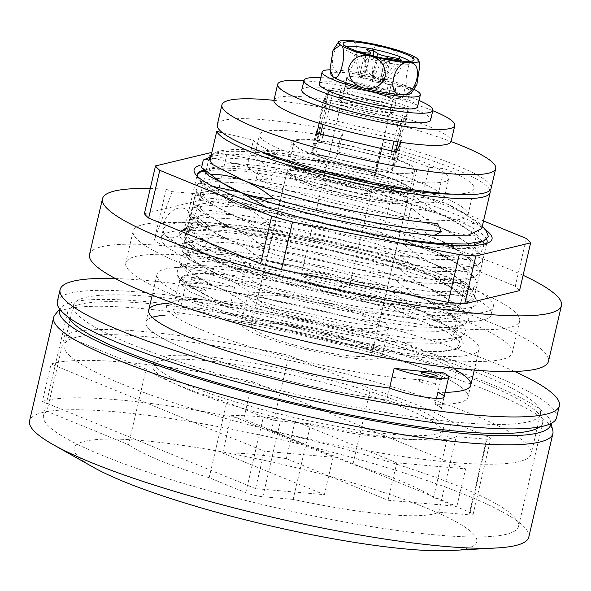 <?xml version="1.0" encoding="UTF-8"?>
<svg xmlns="http://www.w3.org/2000/svg" width="591" height="591" viewBox="0 0 591 591"><rect width="100%" height="100%" fill="white"/><g stroke="black" fill="none" stroke-linecap="round" stroke-linejoin="round"><path stroke-width="0.44" stroke-dasharray="2.96 2.22" d="M320.795 77.62A66.14 10.003 -166.9 0 1 416.958 99.613A66.14 10.003 -166.9 0 1 419.034 100.485M389.07 97.168A28.109 4.255 -166.9 0 1 395.83 101.726A28.109 4.255 -166.9 0 1 377.634 101.556A28.109 4.255 -166.9 0 1 347.833 93.548A28.109 4.255 -166.9 0 1 341.073 88.99A28.109 4.255 -166.9 0 1 359.269 89.16A28.109 4.255 -166.9 0 1 389.07 97.168M301.809 89.921A66.14 10.003 -166.9 0 1 344.619 90.334A66.14 10.003 -166.9 0 1 414.742 109.165A66.14 10.003 -166.9 0 1 430.647 119.899M345.609 103.1A28.109 4.255 -166.9 0 1 338.85 98.542A28.109 4.255 -166.9 0 1 357.045 98.712A28.109 4.255 -166.9 0 1 386.846 106.72A28.109 4.255 -166.9 0 1 393.606 111.278A28.109 4.255 -166.9 0 1 375.411 111.108A28.109 4.255 -166.9 0 1 345.609 103.1M436.476 398.364L435.102 404.281A33.066 5.001 -166.9 0 1 441.292 408.898A33.066 5.001 -166.9 0 1 421.206 408.913A33.066 5.001 -166.9 0 1 386.773 400.041A165.347 25.014 -166.9 0 1 223.568 362.638A165.347 25.014 -166.9 0 1 145.911 322.139A165.347 25.014 -166.9 0 1 152.212 317.315M164.483 315.269A165.347 25.014 -166.9 0 1 178.807 314.959A165.347 25.014 13.1 0 0 145.911 322.139A165.347 25.014 13.1 0 0 185.677 348.971A165.347 25.014 13.1 0 0 386.773 400.041L389.55 388.102L386.773 400.041A33.066 5.001 13.1 0 0 421.206 408.913A33.066 5.001 13.1 0 0 441.292 408.898A33.066 5.001 13.1 0 0 435.102 404.281A165.347 25.014 13.1 0 0 467.998 397.093A165.347 25.014 -166.9 0 1 435.102 404.281L442.511 372.441M428.231 370.262A165.347 25.014 -166.9 0 1 467.998 397.093A165.347 25.014 13.1 0 0 428.231 370.262A165.347 25.014 13.1 0 0 227.136 319.199A165.347 25.014 -166.9 0 1 428.231 370.262M168.827 303.227A165.347 25.014 -166.9 0 1 181.585 303.013A33.066 5.001 -166.9 0 1 175.394 298.396A33.066 5.001 -166.9 0 1 195.481 298.389A33.066 5.001 -166.9 0 1 229.914 307.254A165.347 25.014 -166.9 0 1 431.009 358.323A165.347 25.014 -166.9 0 1 455.787 370.003M445.149 392.343A165.347 25.014 -166.9 0 1 437.879 392.343M115.393 278.553A256.287 38.77 -166.9 0 1 497.711 364.174A256.287 38.77 -166.9 0 1 514.621 371.458M181.585 303.013L178.807 314.959A33.066 5.001 -166.9 0 1 172.616 310.341A33.066 5.001 -166.9 0 1 192.703 310.327A33.066 5.001 -166.9 0 1 227.136 319.199A33.066 5.001 13.1 0 0 192.703 310.327A33.066 5.001 13.1 0 0 172.616 310.341A33.066 5.001 13.1 0 0 178.807 314.959L186.217 283.119A165.347 25.014 -166.9 0 1 234.546 287.359L229.914 307.254M57.334 301.528A256.287 38.77 -166.9 0 1 223.235 303.124A256.287 38.77 -166.9 0 1 494.933 376.112A256.287 38.77 -166.9 0 1 556.574 417.704M410.642 87.697L390.939 85.555L388.154 97.493L407.864 99.635L410.642 87.697A50.434 7.631 -166.9 0 1 414.217 89.389M388.154 97.493A25.214 3.812 -166.9 0 1 393.008 101.076A25.214 3.812 -166.9 0 1 367.587 99.074A25.214 3.812 -166.9 0 1 343.888 89.64A25.214 3.812 -166.9 0 1 359.313 89.647A25.214 3.812 -166.9 0 1 385.62 96.459L402.789 97.552L405.566 85.614L388.398 84.52L385.62 96.459M407.864 99.635A50.434 7.631 -166.9 0 1 417.571 106.786M319.332 83.929A50.434 7.631 -166.9 0 1 350.168 83.944A50.434 7.631 -166.9 0 1 402.789 97.552M330.022 69.797A50.434 7.631 -166.9 0 1 405.566 85.614M390.939 85.555A25.214 3.812 -166.9 0 1 395.785 89.13A25.214 3.812 -166.9 0 1 370.365 87.136A25.214 3.812 -166.9 0 1 346.666 77.702A25.214 3.812 -166.9 0 1 362.091 77.709A25.214 3.812 -166.9 0 1 388.398 84.52M343.666 281.619A24.8 3.753 -166.9 0 1 349.636 285.645A24.8 3.753 -166.9 0 1 348.077 286.517A24.8 3.753 -166.9 0 1 307.283 278.427A24.8 3.753 -166.9 0 1 302.333 275.871A24.8 3.753 -166.9 0 1 301.321 274.401A24.8 3.753 -166.9 0 1 317.374 274.556A24.8 3.753 -166.9 0 1 343.666 281.619M347.109 107.296A24.8 3.753 13.1 0 0 371.628 114.041A24.8 3.753 13.1 0 0 389.041 115.001A24.8 3.753 13.1 0 0 389.454 114.514A24.8 3.753 13.1 0 0 383.493 110.487A24.8 3.753 13.1 0 0 357.2 103.425A24.8 3.753 13.1 0 0 341.147 103.27A24.8 3.753 13.1 0 0 341.295 103.89A24.8 3.753 13.1 0 0 347.109 107.296M387.452 106.772A28.937 4.373 -166.9 0 1 393.924 112.046A28.937 4.373 -166.9 0 1 373.615 110.923A28.937 4.373 -166.9 0 1 345.004 103.048A28.937 4.373 -166.9 0 1 338.222 99.081A28.937 4.373 -166.9 0 1 354.763 98.202A28.937 4.373 -166.9 0 1 387.452 106.772M399.147 119.035A54.564 8.252 13.1 0 0 403.247 119.397L407.989 109.15A54.564 8.252 13.1 0 0 406.246 108.419A54.564 8.252 13.1 0 0 404.399 107.68L333.309 90.785A54.564 8.252 13.1 0 0 329.202 90.423L324.466 100.669A54.564 8.252 13.1 0 0 328.049 102.132L399.147 119.035L393.998 141.168M407.989 109.15L400.306 142.18M399.679 144.869L395.948 160.892A54.564 8.252 13.1 0 0 394.212 160.161A54.564 8.252 13.1 0 0 392.365 159.422L321.268 142.52A54.564 8.252 13.1 0 0 317.168 142.158L312.425 152.404A54.564 8.252 13.1 0 0 316.015 153.874L387.105 170.777A54.564 8.252 13.1 0 0 391.212 171.131L395.948 160.892M328.049 102.132L322.863 124.442M320.618 134.098L316.015 153.874M324.466 100.669L319.199 123.305M316.887 133.211L312.425 152.404M403.247 119.397L398.031 141.825M395.675 151.939L391.212 171.131M391.707 150.993L387.105 170.777M329.202 90.423L317.168 142.158M333.309 90.785L321.268 142.52M404.399 107.68L392.365 159.422M399.664 160.641A62.003 9.382 13.1 0 0 333.93 142.978A62.003 9.382 13.1 0 0 293.793 142.594A62.003 9.382 13.1 0 0 308.709 152.655A62.003 9.382 13.1 0 0 374.443 170.311A62.003 9.382 13.1 0 0 414.579 170.703A62.003 9.382 13.1 0 0 399.664 160.641M395.224 179.738A62.003 9.382 13.1 0 0 329.49 162.082A62.003 9.382 13.1 0 0 289.346 161.698A62.003 9.382 13.1 0 0 304.262 171.759A62.003 9.382 13.1 0 0 369.996 189.415A62.003 9.382 13.1 0 0 410.132 189.807A62.003 9.382 13.1 0 0 395.224 179.738M393.096 179.553A59.115 8.939 13.1 0 0 330.428 162.724A59.115 8.939 13.1 0 0 292.168 162.355A59.115 8.939 13.1 0 0 306.382 171.944A59.115 8.939 13.1 0 0 369.05 188.78A59.115 8.939 13.1 0 0 407.317 189.15A59.115 8.939 13.1 0 0 393.096 179.553M304.166 181.496A59.115 8.939 13.1 0 0 366.826 198.332A59.115 8.939 13.1 0 0 405.094 198.702A59.115 8.939 13.1 0 0 390.873 189.105A59.115 8.939 13.1 0 0 328.212 172.269A59.115 8.939 13.1 0 0 289.945 171.907A59.115 8.939 13.1 0 0 304.166 181.496M393 189.29A62.003 9.382 13.1 0 0 327.266 171.634A62.003 9.382 13.1 0 0 287.13 171.25A62.003 9.382 13.1 0 0 302.038 181.311A62.003 9.382 13.1 0 0 367.772 198.968A62.003 9.382 13.1 0 0 407.908 199.352A62.003 9.382 13.1 0 0 393 189.29M266.105 335.725A62.003 9.382 13.1 0 0 331.839 353.388A62.003 9.382 13.1 0 0 371.975 353.773A62.003 9.382 13.1 0 0 357.067 343.711A62.003 9.382 13.1 0 0 291.333 326.055A62.003 9.382 13.1 0 0 251.19 325.663A62.003 9.382 13.1 0 0 266.105 335.725M202.432 330.14A148.814 22.51 13.1 0 0 360.2 372.522A148.814 22.51 13.1 0 0 456.525 373.446A148.814 22.51 13.1 0 0 420.733 349.296A148.814 22.51 13.1 0 0 262.973 306.921A148.814 22.51 13.1 0 0 166.647 305.99A148.814 22.51 13.1 0 0 202.432 330.14A148.814 22.51 -166.9 0 1 166.647 305.99A148.814 22.51 -166.9 0 1 262.973 306.921A148.814 22.51 -166.9 0 1 420.733 349.296A148.814 22.51 -166.9 0 1 456.525 373.446A148.814 22.51 -166.9 0 1 360.2 372.522A148.814 22.51 -166.9 0 1 202.432 330.14M407.768 405.012A148.814 22.51 13.1 0 0 250.008 362.638A148.814 22.51 13.1 0 0 153.675 361.707A148.814 22.51 13.1 0 0 189.467 385.857A148.814 22.51 13.1 0 0 347.235 428.239A148.814 22.51 13.1 0 0 443.56 429.162A148.814 22.51 13.1 0 0 407.768 405.012M146.117 369.094L64.522 335.71A243.891 36.893 13.1 0 1 288.888 355.405L370.483 388.789A165.347 25.014 -166.9 0 1 451.118 421.775L487.73 436.756A12.404 1.876 -166.9 0 1 490.715 438.766A12.404 1.876 -166.9 0 1 486.592 439.209L456.274 436.55A165.347 25.014 -166.9 0 1 310.74 423.777L280.422 421.117A12.404 1.876 -166.9 0 1 263.364 417.061L226.759 402.087A165.347 25.014 -166.9 0 1 177.344 384.793A165.347 25.014 -166.9 0 1 146.117 369.094L128.52 444.713L46.925 411.329L64.522 335.71M46.925 411.329A243.891 36.893 13.1 0 0 43.483 415.776A243.891 36.893 13.1 0 0 102.14 455.351A243.891 36.893 13.1 0 0 360.695 524.808A243.891 36.893 13.1 0 0 518.566 526.33A243.891 36.893 13.1 0 0 459.909 486.755A243.891 36.893 13.1 0 0 271.291 431.024L352.886 464.4A165.347 25.014 -166.9 0 1 433.521 497.393L470.133 512.375A12.404 1.876 -166.9 0 1 473.118 514.384A12.404 1.876 -166.9 0 1 468.995 514.827L438.677 512.168A165.347 25.014 -166.9 0 1 293.143 499.395L310.74 423.777M438.677 512.168L456.274 436.55M433.521 497.393L451.118 421.775M293.143 499.395L262.825 496.736A12.404 1.876 -166.9 0 1 245.775 492.68L209.162 477.705A165.347 25.014 -166.9 0 1 159.747 460.411A165.347 25.014 -166.9 0 1 128.52 444.713M209.162 477.705L226.759 402.087M352.886 464.4L370.483 388.789M271.291 431.024L288.888 355.405M539.753 426.901A243.891 36.893 13.1 0 0 542.641 422.853A243.891 36.893 13.1 0 0 483.985 383.278A243.891 36.893 13.1 0 0 225.43 313.821A243.891 36.893 13.1 0 0 67.559 312.299A243.891 36.893 13.1 0 0 68.371 317.204M550.849 423.592A252.158 38.142 13.1 0 0 550.635 421.715A252.158 38.142 13.1 0 0 490.05 383.81A252.158 38.142 13.1 0 0 231.657 313.548A252.158 38.142 13.1 0 0 60.888 307.748A252.158 38.142 13.1 0 0 59.876 309.337M55.037 314.73A256.287 38.77 -166.9 0 1 228.599 320.625A256.287 38.77 -166.9 0 1 491.232 392.032A256.287 38.77 -166.9 0 1 552.814 430.566M528.79 537.101A256.287 38.77 13.1 0 0 467.149 495.509A256.287 38.77 13.1 0 0 195.451 422.521A256.287 38.77 13.1 0 0 29.55 420.925M255.563 488.624L42.382 401.407L51.092 363.997A256.287 38.77 -166.9 0 1 252.409 381.668L243.706 419.078L456.887 506.295L388.065 500.252L286.362 458.646A140.547 21.261 13.1 0 0 222.689 453.061L324.393 494.667L255.563 488.624L264.273 451.214L51.092 363.997M42.382 401.407A256.287 38.77 -166.9 0 1 243.706 419.078M93.371 467.289A206.687 31.264 -166.9 0 1 165.029 443.021A206.687 31.264 -166.9 0 1 427.064 508.238A206.687 31.264 -166.9 0 1 451.051 550.524M252.409 381.668L465.59 468.885L396.768 462.842L295.064 421.235A140.547 21.261 13.1 0 0 231.391 415.65L333.095 457.257L264.273 451.214M456.887 506.295L465.59 468.885M388.065 500.252L396.768 462.842M286.362 458.646L295.064 421.235M222.689 453.061L231.391 415.65M324.393 494.667L333.095 457.257M366.161 49.496L364.47 76.076A8.267 1.248 -166.9 0 1 364.891 76.623A8.267 1.248 -166.9 0 1 359.417 76.557L353.521 50.693L357.895 51.447M385.029 58.583A8.267 1.248 13.1 0 0 385.398 58.923L379.836 82.799L372.204 81.477L381.631 60.304L377.76 57.6A8.267 1.248 13.1 0 0 375.078 56.389M384.933 58.568L379.422 82.252A8.267 1.248 -166.9 0 0 379.836 82.799L389.262 61.627L385.398 58.923M389.262 61.627L381.631 60.304M368.067 54.571A8.267 1.248 13.1 0 0 367.55 54.475L361.995 78.352L359.417 76.557L364.75 53.618M377.76 57.6L372.204 81.477A8.267 1.248 -166.9 0 0 361.995 78.352L356.1 52.488L367.55 54.475M356.1 52.488L353.521 50.693M346.363 46.586A34.308 5.193 13.1 0 0 344.302 48.196A34.308 5.193 13.1 0 0 346.031 50.072A34.308 5.193 13.1 0 0 381.284 61.663A34.308 5.193 13.1 0 0 410.937 63.702A34.308 5.193 13.1 0 0 409.799 61.346M379.422 82.252A8.267 1.248 -166.9 0 1 384.896 82.326L382.318 80.524A8.267 1.248 -166.9 0 1 372.101 77.399L364.47 76.076L370.025 52.193M373.475 55.872L372.101 77.399L376.895 56.825M401.902 60.43L384.896 82.326L390.452 58.443M398.393 59.824L382.318 80.524L387.541 58.058M411.24 93.252A41.34 6.25 13.1 0 0 409.393 90.031A41.34 6.25 13.1 0 0 379.149 78.928C389.705 81.211 396.975 77.473 400.957 67.699C401.732 57.12 396.93 50.25 386.558 47.088C376.016 44.813 368.754 48.536 364.765 58.265C363.953 68.859 368.747 75.751 379.149 78.928A41.34 6.25 13.1 0 0 340.977 72.309C355.841 75.33 364.418 38.991 348.387 40.476C333.479 37.477 324.984 73.853 340.977 72.309A41.34 6.25 13.1 0 0 330.982 74.577M419.861 65.335L416.803 58.191C409.866 50.686 401.378 86.988 409.393 90.031L416.84 84.705M348.328 79.453A24.8 3.753 13.1 0 0 374.724 88.022A24.8 3.753 13.1 0 0 395.386 89.042A24.8 3.753 13.1 0 0 394.131 87.387A24.8 3.753 13.1 0 0 367.728 78.817A24.8 3.753 13.1 0 0 347.072 77.798A24.8 3.753 13.1 0 0 348.328 79.453M370.047 190.863A24.8 3.753 13.1 0 0 343.652 182.287A24.8 3.753 13.1 0 0 322.989 181.274A24.8 3.753 13.1 0 0 324.245 182.922A24.8 3.753 13.1 0 0 350.648 191.499A24.8 3.753 13.1 0 0 371.303 192.518A24.8 3.753 13.1 0 0 370.047 190.863M519.533 290.639A194.284 29.387 13.1 0 0 515.263 286.236L403.343 240.441A194.284 29.387 13.1 0 0 382.51 234.583L215.774 201.967A194.284 29.387 13.1 0 0 199.211 200.512L144.389 213.683M166.174 189.209L172.144 191.647L202.462 194.313L184.68 242.628C178.482 245.331 172.853 246.462 167.785 246.019C162.724 245.575 158.248 243.558 154.362 239.968L166.174 189.209A235.624 35.637 -166.9 0 0 150.24 188.536M202.462 194.313L196.493 191.868A235.624 35.637 -166.9 0 1 504.78 267.331A235.624 35.637 -166.9 0 1 523.101 275.303M210.322 152.751L199.211 200.512M200.113 165.221A152.951 23.138 -166.9 0 1 311.139 173.968A152.951 23.138 -166.9 0 1 455.255 214.252A152.951 23.138 -166.9 0 1 485.181 229.515M483.527 220.945L414.454 192.688A194.284 29.387 13.1 0 0 393.628 186.822L226.885 154.207A194.284 29.387 13.1 0 0 211.741 152.855M89.507 254.477A235.624 35.637 -166.9 0 1 167.785 246.019A235.624 35.637 -166.9 0 1 491.815 323.048A235.624 35.637 -166.9 0 1 548.485 361.286M196.493 191.868L184.68 242.628M414.454 192.688L403.343 240.441M526.374 238.476L515.263 286.236M393.628 186.822L382.51 234.583M226.885 154.207L215.774 201.967M181.806 207.906A16.533 11.303 -54.3 0 1 185.958 209.391A16.533 11.303 -54.3 0 1 187.17 226.722A16.533 11.303 -54.3 0 1 170.829 237.752A16.533 11.303 -54.3 0 1 166.677 236.26A16.533 11.303 -54.3 0 1 165.465 218.929A16.533 11.303 -54.3 0 1 181.806 207.906M172.144 191.647L154.362 239.968M197.18 176.14A148.814 22.51 13.1 0 0 198.133 178.408A148.814 22.51 13.1 0 0 232.994 198.805A148.814 22.51 13.1 0 0 380.131 239.303A148.814 22.51 13.1 0 0 484.598 245.073A148.814 22.51 13.1 0 0 486.459 243.455M486.637 239.207A148.814 22.51 13.1 0 0 451.295 217.961A148.814 22.51 13.1 0 0 312.314 179.007A148.814 22.51 13.1 0 0 203.784 170.038M464.526 320.654A198.421 30.015 -166.9 0 1 512.249 352.849A198.421 30.015 -166.9 0 1 383.81 351.615A198.421 30.015 -166.9 0 1 173.459 295.108A198.421 30.015 -166.9 0 1 125.743 262.906A198.421 30.015 -166.9 0 1 254.174 264.147A198.421 30.015 -166.9 0 1 464.526 320.654M188.056 251.603L192.274 253.147C203.703 254.994 214.518 233.903 206.355 224.632L210.987 227.358L210.906 228.791C208.172 228.51 201.9 226.715 192.09 223.383L183.964 238.099L188.056 251.603L166.677 236.26M438.33 273.685A148.814 22.51 -166.9 0 1 473.199 294.082A148.814 22.51 -166.9 0 1 474.122 297.827A148.814 22.51 -166.9 0 1 377.797 296.904A148.814 22.51 -166.9 0 1 220.029 254.522A148.814 22.51 -166.9 0 1 184.244 230.372A148.814 22.51 -166.9 0 1 186.726 227.417A148.814 22.51 -166.9 0 1 291.2 233.186A148.814 22.51 -166.9 0 1 438.33 273.685M206.355 224.632A198.421 30.015 -166.9 0 1 471.936 288.814A198.421 30.015 -166.9 0 1 519.659 321.016A198.421 30.015 -166.9 0 1 391.22 319.775A198.421 30.015 -166.9 0 1 180.868 263.268A198.421 30.015 -166.9 0 1 133.152 231.066A198.421 30.015 -166.9 0 1 192.09 223.383M450.711 286.953A169.484 25.635 -166.9 0 1 491.476 314.456A169.484 25.635 -166.9 0 1 381.771 313.4A169.484 25.635 -166.9 0 1 202.092 265.13A169.484 25.635 -166.9 0 1 161.328 237.626A169.484 25.635 -166.9 0 1 271.04 238.683A169.484 25.635 -166.9 0 1 450.711 286.953M216.077 258.237A152.951 23.138 13.1 0 0 388.848 303.53A152.951 23.138 13.1 0 0 476.272 298.891A152.951 23.138 13.1 0 0 440.435 277.925A152.951 23.138 13.1 0 0 289.213 236.304A152.951 23.138 13.1 0 0 181.843 230.379A152.951 23.138 13.1 0 0 216.077 258.237M203.947 257.174A169.484 25.635 -166.9 0 1 163.182 229.67A169.484 25.635 -166.9 0 1 272.894 230.726A169.484 25.635 -166.9 0 1 452.566 278.989A169.484 25.635 -166.9 0 1 493.33 306.493A169.484 25.635 -166.9 0 1 383.618 305.436A169.484 25.635 -166.9 0 1 203.947 257.174M217.296 124.79A140.547 21.261 -166.9 0 1 217.518 124.154A140.547 21.261 -166.9 0 1 343.105 132.391L338.473 152.286A140.547 21.261 -166.9 0 1 378.668 161.845L383.3 141.943A140.547 21.261 -166.9 0 1 491.077 188.499M317.958 128.631L321.305 121.399L401.695 140.51L400.883 142.261M273.921 100.352A140.547 21.261 -166.9 0 1 451.066 141.574M383.3 141.943L380.441 148.127A97.146 14.694 -166.9 0 1 448.798 178.667A97.146 14.694 -166.9 0 1 448.65 179.103A97.146 14.694 -166.9 0 1 349.37 170.614A97.146 14.694 -166.9 0 1 259.575 134.63A97.146 14.694 -166.9 0 1 259.722 134.194A97.146 14.694 -166.9 0 1 340.246 138.567L343.105 132.391M397.063 160.412L391.7 171.996L311.309 152.884L316.673 141.301L397.063 160.412L401.695 140.51M396.332 152.094L391.7 171.996M321.305 121.399L316.673 141.301M315.941 132.982L311.309 152.884M378.668 161.845L375.81 168.021L380.441 148.127M375.81 168.021A97.146 14.694 -166.9 0 1 444.173 198.561A97.146 14.694 -166.9 0 1 444.018 199.004A97.146 14.694 -166.9 0 1 344.738 190.509A97.146 14.694 -166.9 0 1 254.943 154.532A97.146 14.694 -166.9 0 1 255.09 154.088A97.146 14.694 -166.9 0 1 335.614 158.469L338.473 152.286M335.614 158.469L340.246 138.567M287.248 161.735A64.072 9.692 -166.9 0 1 352.731 167.334A64.072 9.692 -166.9 0 1 411.964 191.07A64.072 9.692 -166.9 0 1 411.861 191.358A64.072 9.692 -166.9 0 1 346.378 185.759A64.072 9.692 -166.9 0 1 287.152 162.023A64.072 9.692 -166.9 0 1 287.248 161.735M291.88 141.833A64.072 9.692 -166.9 0 1 357.363 147.44A64.072 9.692 -166.9 0 1 416.596 171.168A64.072 9.692 -166.9 0 1 416.492 171.456A64.072 9.692 -166.9 0 1 351.01 165.857A64.072 9.692 -166.9 0 1 291.784 142.128A64.072 9.692 -166.9 0 1 291.88 141.833M403.742 120.261L323.351 101.15L328.714 89.559L409.105 108.67L403.742 120.261L400.041 136.174L319.642 117.062L323.351 101.15M319.642 117.062L325.006 105.479L328.714 89.559M273.951 100.219A90.94 13.756 -166.9 0 1 274.091 99.805A90.94 13.756 -166.9 0 1 367.033 107.754A90.94 13.756 -166.9 0 1 451.096 141.441M325.006 105.479L405.404 124.59L400.041 136.174M405.404 124.59L409.105 108.67M303.951 80.723A90.94 13.756 -166.9 0 1 432.782 110.702M422.949 193.545A103.344 15.632 13.1 0 0 373.815 177.485L376.098 172.542A138.065 20.884 13.1 0 0 214.984 152.855A138.065 20.884 13.1 0 0 213.063 158.233L247.348 166.381A103.344 15.632 13.1 0 0 271.35 180.24L256.191 178.91A124.014 18.757 13.1 0 0 387.659 214.23A124.014 18.757 13.1 0 0 467.932 214.998A124.014 18.757 13.1 0 0 438.108 194.875L422.949 193.545L429.059 167.283A103.344 15.632 13.1 0 0 379.924 151.215L382.377 145.925A140.547 21.261 13.1 0 1 456.348 169.676A140.547 21.261 13.1 0 1 489.976 190.346M373.815 177.485L379.924 151.215M301.669 182.9A62.003 9.382 13.1 0 0 367.403 200.563A62.003 9.382 13.1 0 0 407.539 200.947A62.003 9.382 13.1 0 0 392.631 190.886A62.003 9.382 13.1 0 0 326.897 173.229A62.003 9.382 13.1 0 0 286.753 172.838A62.003 9.382 13.1 0 0 301.669 182.9M452.3 194.151A124.014 18.757 13.1 0 0 474.048 188.736A124.014 18.757 13.1 0 0 444.218 168.612L429.059 167.283M222.526 132.761L253.458 140.119A103.344 15.632 13.1 0 0 277.46 153.978L264.753 152.862M438.108 194.875L444.218 168.612M211.186 155.241A140.547 21.261 -166.9 0 1 212.051 154.635A140.547 21.261 -166.9 0 1 375.706 174.581L382.377 145.925M375.706 174.581L376.098 172.542M213.063 158.233L210.071 160.043M256.191 178.91L262.301 152.641M271.35 180.24L276.514 158.063M276.743 157.051L277.46 153.978M247.348 166.381L253.458 140.119M363.546 315.853A62.003 9.382 13.1 0 0 297.812 298.189A62.003 9.382 13.1 0 0 257.676 297.805A62.003 9.382 13.1 0 0 272.591 307.867A62.003 9.382 13.1 0 0 338.325 325.53A62.003 9.382 13.1 0 0 378.462 325.914A62.003 9.382 13.1 0 0 363.546 315.853M481.717 228.717L479.301 222.733L448.244 204.501L389.565 183.838L319.051 166.027L255.659 155.566L228.636 153.992L212.494 156.12L209.332 159.038M437.436 223.398L434.658 235.336M371.126 316.517A72.338 10.941 -166.9 0 1 388.523 328.256A72.338 10.941 -166.9 0 1 341.701 327.806A72.338 10.941 -166.9 0 1 265.012 307.202A72.338 10.941 -166.9 0 1 247.614 295.463A72.338 10.941 -166.9 0 1 294.436 295.914A72.338 10.941 -166.9 0 1 371.126 316.517M415.621 196.973C426.813 197.49 437.687 199.994 448.244 204.501C458.801 209.162 468.744 215.656 478.089 223.959C466.897 223.45 456.023 220.938 445.466 216.439C434.91 211.77 424.959 205.284 415.621 196.973L390.777 189.186L316.104 170.385L248.966 159.363L220.377 157.731L203.282 160.013M212.819 186.364L207.751 186.158C217.215 194.092 227.269 200.142 237.907 204.309C248.612 208.342 259.582 210.418 270.833 210.529L267.169 207.596M270.833 210.529L295.832 217.636L394.633 238.387M486.053 230.52L478.089 223.959M258.526 335.06A72.338 10.941 -166.9 0 1 241.128 323.321A72.338 10.941 -166.9 0 1 287.957 323.772A72.338 10.941 -166.9 0 1 364.647 344.376A72.338 10.941 -166.9 0 1 382.045 356.114A72.338 10.941 -166.9 0 1 335.215 355.664A72.338 10.941 -166.9 0 1 258.526 335.06M474.314 244.918L476.523 234.671L445.466 216.439L386.787 195.776L316.274 177.965L252.882 167.504L225.851 165.931L209.716 168.066L208.143 175.069M404.503 244.726L379.666 236.947L304.986 218.138L237.848 207.123L209.266 205.491L192.164 207.766L190.479 215.264L199.418 221.972C208.882 229.906 218.936 235.964 229.567 240.131L288.711 258.799L359.683 274.623L423.54 283.096L449.441 283.599L465.974 280.732L468.183 270.486L437.133 252.254C447.683 256.922 457.633 263.409 466.979 271.72C455.779 271.203 444.905 268.698 434.348 264.192C423.799 259.53 413.848 253.037 404.503 244.726C415.702 245.243 426.576 247.755 437.133 252.254C426.576 247.585 416.625 241.098 407.28 232.788C418.48 233.305 429.354 235.816 439.911 240.315C450.46 244.984 460.411 251.47 469.756 259.781C458.557 259.264 447.683 256.76 437.133 252.254L378.454 231.598L307.941 213.787L244.541 203.326L217.518 201.745L201.383 203.88L199.81 210.884L200.829 211.947L232.344 228.192L291.489 246.861L362.46 262.685L426.325 271.151L452.218 271.661L468.752 268.794L470.961 258.548L439.911 240.315C429.354 235.646 419.403 229.16 410.058 220.849C421.257 221.366 432.132 223.871 442.689 228.377C453.245 233.046 463.189 239.532 472.534 247.843C461.342 247.326 450.46 244.814 439.911 240.315L381.232 219.66L310.718 201.849L247.326 191.381L220.295 189.807L204.161 191.942L202.587 198.945L203.607 200.009L235.122 216.254C224.417 212.221 213.447 210.152 202.196 210.034C211.659 217.968 221.714 224.026 232.344 228.192C243.049 232.219 254.027 234.295 265.278 234.405C255.814 226.471 245.76 220.421 235.122 216.254L294.266 234.915L365.245 250.739L429.103 259.213L454.996 259.722L471.529 256.856L473.738 246.61L442.689 228.377C432.132 223.708 422.181 217.222 412.843 208.911C424.035 209.428 434.91 211.933 445.466 216.439C456.023 221.108 465.967 227.594 475.312 235.905C464.12 235.388 453.245 232.876 442.689 228.377L384.01 207.722L313.496 189.903L250.104 179.442L223.073 177.869L206.939 180.004L205.365 187.007L206.385 188.071L237.907 204.309C227.195 200.283 216.225 198.207 204.974 198.096C214.437 206.03 224.491 212.08 235.122 216.254C245.834 220.28 256.804 222.356 268.055 222.467C258.592 214.533 248.538 208.483 237.907 204.309C254.861 210.765 274.571 216.986 297.044 222.977C340.379 234.79 397.935 245.162 431.881 247.274L472.527 245.575M412.843 208.911L387.999 201.125L313.326 182.324L246.181 171.301L217.599 169.669L200.497 171.951M197.165 174.877L198.812 179.45L207.751 186.158M268.055 222.467L293.055 229.574L368.193 246.388L435.796 255.415L463.248 255.984L480.749 252.963L484.472 244.031M483.275 242.458L475.312 235.905M406.844 408.994A148.814 22.51 -166.9 0 1 442.637 433.144A148.814 22.51 -166.9 0 1 346.304 432.213A148.814 22.51 -166.9 0 1 188.544 389.838A148.814 22.51 -166.9 0 1 152.751 365.689A148.814 22.51 -166.9 0 1 249.077 366.612A148.814 22.51 -166.9 0 1 406.844 408.994M410.058 220.849L385.221 213.063L310.541 194.262L243.403 183.24L214.821 181.607L197.719 183.89L196.035 191.388L204.974 198.096M473.546 414.852A239.754 36.265 -166.9 0 1 531.213 453.755A239.754 36.265 -166.9 0 1 376.016 452.263A239.754 36.265 -166.9 0 1 121.842 383.98A239.754 36.265 -166.9 0 1 64.175 345.078A239.754 36.265 -166.9 0 1 219.372 346.57A239.754 36.265 -166.9 0 1 473.546 414.852M265.278 234.405L290.277 241.512L365.415 258.326L433.018 267.354L460.47 267.922L477.971 264.908L482.84 260.38L480.498 254.396L472.534 247.843M131.099 344.184A239.754 36.265 -166.9 0 1 73.439 305.274A239.754 36.265 -166.9 0 1 228.636 306.773A239.754 36.265 -166.9 0 1 482.81 375.049A239.754 36.265 -166.9 0 1 540.47 413.959A239.754 36.265 -166.9 0 1 385.273 412.466A239.754 36.265 -166.9 0 1 131.099 344.184M407.28 232.788L382.443 225.001L307.763 206.2L240.626 195.185L212.043 193.553L194.941 195.828L193.257 203.326L202.196 210.034M401.725 256.671C412.924 257.181 423.799 259.693 434.348 264.192C444.905 268.861 454.856 275.347 464.201 283.658C453.002 283.141 442.127 280.636 431.57 276.137C421.021 271.468 411.07 264.975 401.725 256.671L376.888 248.885L302.208 230.084L235.07 219.062L206.488 217.429L189.386 219.712L187.702 227.203L196.64 233.91C206.104 241.852 216.158 247.902 226.789 252.069L285.933 270.737L356.905 286.561L420.762 295.035L446.663 295.544L463.196 292.671L465.612 282.653L434.348 264.192L375.677 243.536L305.163 225.725L241.763 215.264L214.74 213.691L198.606 215.818L197.032 222.822L198.051 223.886L229.567 240.131C240.271 244.157 251.249 246.233 262.5 246.351C253.029 238.409 242.982 232.359 232.344 228.192C221.64 224.159 210.662 222.09 199.418 221.972M262.5 246.351L287.499 253.45L362.638 270.264L430.241 279.292L457.693 279.861L475.194 276.847L480.062 272.325L477.72 266.334L469.756 259.781M439.349 322.501A165.347 25.014 13.1 0 0 264.051 275.413A165.347 25.014 13.1 0 0 157.021 274.387A165.347 25.014 13.1 0 0 196.788 301.218A165.347 25.014 13.1 0 0 372.079 348.306A165.347 25.014 13.1 0 0 479.116 349.333A165.347 25.014 13.1 0 0 439.349 322.501M234.546 287.359A33.066 5.001 13.1 0 0 200.113 278.487A33.066 5.001 13.1 0 0 180.026 278.501A33.066 5.001 13.1 0 0 186.217 283.119M400.816 312.587L390.614 304.424L365.77 296.638L291.097 277.836L223.959 266.822L195.377 265.189L178.275 267.464L176.583 274.963L185.522 281.671C194.993 289.605 205.04 295.663 215.678 299.829C232.632 306.278 252.342 312.506 274.815 318.497C318.157 330.31 375.706 340.682 409.652 342.787L413.567 350.928L440.635 351.822L456.777 349.222L459.938 341.827L445.023 330.672L400.816 312.587C349.835 295.079 274.084 278.56 227.875 274.963L199.573 273.759L182.848 276.307L179.317 282.535L189.859 291.777L247.156 315.328L332.452 337.853L413.567 350.928L441.019 351.497L458.52 348.483L463.388 343.962L461.046 337.971L453.083 331.418L445.023 330.672M193.434 280.252A8.267 1.248 13.1 0 0 202.196 282.609A8.267 1.248 13.1 0 0 207.552 282.661A8.267 1.248 13.1 0 0 205.565 281.316A8.267 1.248 13.1 0 0 196.796 278.967A8.267 1.248 13.1 0 0 191.447 278.915A8.267 1.248 13.1 0 0 193.434 280.252M390.614 304.424C401.806 304.941 412.681 307.453 423.237 311.952L364.558 291.297L294.045 273.485L230.653 263.017L203.629 261.444L187.487 263.579L185.914 270.582L186.941 271.646L218.456 287.891C229.16 291.917 240.138 293.993 251.382 294.104C241.918 286.17 231.871 280.119 221.233 275.945C231.938 279.979 242.916 282.055 254.16 282.166C244.696 274.231 234.649 268.181 224.011 264.007L283.148 282.675L354.127 298.499L417.985 306.973L443.885 307.483L460.419 304.616L462.827 294.599L431.57 276.137L372.899 255.475L302.385 237.663L238.986 227.203L211.962 225.629L195.828 227.757L194.254 234.76L195.274 235.824L226.789 252.069C216.084 248.043 205.107 245.967 193.863 245.849C203.326 253.79 213.373 259.841 224.011 264.007C234.716 268.041 245.693 270.109 256.945 270.227C247.474 262.293 237.427 256.235 226.789 252.069C237.493 256.102 248.471 258.171 259.722 258.289C250.252 250.348 240.205 244.297 229.567 240.131C218.862 236.097 207.884 234.029 196.64 233.91M259.722 258.289L284.722 265.389L359.86 282.202L427.463 291.23L454.915 291.799L472.416 288.785L477.277 284.264L474.942 278.272L466.979 271.72M409.652 342.787L435.545 343.297L452.085 340.431L454.294 330.184L423.237 311.952C433.794 316.621 443.745 323.107 453.083 331.418M248.604 306.042C239.141 298.108 229.086 292.057 218.456 287.891L277.593 306.552L348.572 322.376L412.429 330.849L438.33 331.359L454.863 328.493L457.271 318.475L463.824 326.033L466.166 332.016L461.298 336.545L443.804 339.559L416.345 338.99L348.742 329.963L273.603 313.149L248.604 306.042C237.36 305.931 226.383 303.855 215.678 299.829L184.156 283.584L183.136 282.52L184.71 275.517L187.31 274.682C195.436 272.865 208.955 272.961 227.875 274.963M203.71 289.28A8.267 1.248 13.1 0 0 194.949 286.923A8.267 1.248 13.1 0 0 189.593 286.871A8.267 1.248 13.1 0 0 191.58 288.216A8.267 1.248 13.1 0 0 200.349 290.565A8.267 1.248 13.1 0 0 205.698 290.617A8.267 1.248 13.1 0 0 203.71 289.28M421.309 382.2A8.267 1.248 13.1 0 0 430.078 384.556A8.267 1.248 13.1 0 0 435.427 384.608A8.267 1.248 13.1 0 0 433.439 383.263A8.267 1.248 13.1 0 0 424.678 380.907A8.267 1.248 13.1 0 0 419.322 380.855A8.267 1.248 13.1 0 0 421.309 382.2M463.824 326.033L455.86 319.48C444.668 318.963 433.794 316.451 423.237 311.952C412.681 307.283 402.737 300.797 393.392 292.486L368.548 284.699L293.875 265.898L226.737 254.876L198.155 253.244L181.053 255.526L179.361 263.025L188.307 269.732C197.771 277.667 207.818 283.717 218.456 287.891C207.751 283.857 196.773 281.789 185.522 281.671M256.945 270.227L281.944 277.334L357.082 294.141L424.685 303.176L452.137 303.737L469.638 300.723L474.499 296.202L472.157 290.211L464.201 283.658M393.392 292.486C404.584 293.003 415.458 295.507 426.015 300.014C436.572 304.683 446.523 311.169 455.86 319.48M457.271 318.475L426.015 300.014L367.343 279.358L296.822 261.54L233.43 251.079L206.407 249.505L190.265 251.64L188.692 258.644L189.718 259.708L221.233 275.945C210.529 271.919 199.551 269.843 188.307 269.732M398.947 268.61C410.139 269.127 421.021 271.631 431.57 276.137C442.127 280.799 452.078 287.292 461.423 295.596C450.224 295.086 439.349 292.575 428.793 288.076C418.236 283.407 408.292 276.92 398.947 268.61L374.103 260.823L299.43 242.022L232.293 231L203.71 229.367L186.608 231.65L184.924 239.148L193.863 245.849M251.382 294.104L276.389 301.211L351.527 318.024L419.122 327.052L446.582 327.621L464.075 324.599L468.944 320.078L466.602 314.094L458.638 307.542C447.446 307.025 436.572 304.513 426.015 300.014C415.458 295.345 405.515 288.859 396.169 280.548L371.325 272.761L296.652 253.96L229.515 242.938L200.933 241.305L183.831 243.588L182.146 251.086L191.085 257.794C200.548 265.728 210.595 271.779 221.233 275.945L280.37 294.613L351.35 310.438L415.207 318.911L441.108 319.421L457.641 316.554L460.049 306.537L428.793 288.076L370.121 267.413L299.607 249.601L236.208 239.141L209.184 237.567L193.043 239.702L191.477 246.706L192.496 247.769L224.011 264.007C213.307 259.981 202.329 257.905 191.085 257.794M254.16 282.166L279.166 289.272L354.305 306.086L421.9 315.114L449.359 315.683L466.86 312.661L471.721 308.14L469.38 302.156L461.423 295.596M396.169 280.548C407.362 281.065 418.236 283.569 428.793 288.076C439.349 292.744 449.3 299.231 458.638 307.542M468.995 514.827L486.592 439.209M470.133 512.375L487.73 436.756M245.775 492.68L263.364 417.061M262.825 496.736L280.422 421.117M341.073 88.99L338.85 98.542M395.83 101.726L393.606 111.278M444.077 396.96L441.292 408.898L444.077 396.96M470.776 385.155L467.998 397.093L470.776 385.155M148.688 310.201L145.911 322.139L148.688 310.201M175.394 298.396L180.026 278.501M346.666 77.702L343.888 89.64M395.785 89.13L393.008 101.076M389.454 114.514L349.636 285.645M389.041 115.001L393.924 112.046M341.147 103.27L301.321 274.401M302.333 275.871L322.834 291.385L348.077 286.517M341.295 103.89L338.222 99.081M293.793 142.594L289.346 161.698M414.579 170.703L410.132 189.807M407.317 189.15L405.094 198.702M292.168 162.355L289.945 171.907M407.908 199.352L371.975 353.773M287.13 171.25L251.19 325.663M153.675 361.707L152.751 365.689M443.56 429.162L442.637 433.144M473.118 514.384L490.715 438.766M43.483 415.776L67.559 312.299M518.566 526.33L542.641 422.853M550.635 421.715L551.071 423.474M60.888 307.748L59.728 309.137M369.936 54.948L364.891 76.623M344.302 48.196L343.216 43.771M410.937 63.702L413.87 60.208M322.989 181.274L347.072 77.798M371.303 192.518L395.386 89.042M484.598 245.073L489.481 242.111M198.133 178.408L195.06 173.591M210.987 227.358L185.958 209.391M474.122 297.827L487.087 242.111M184.244 230.372L197.209 174.655M133.152 231.066L125.743 262.906M519.659 321.016L512.249 352.849M473.199 294.082L476.272 298.891M186.726 227.417L181.843 230.379M163.182 229.67L161.328 237.626M493.33 306.493L491.476 314.456M254.943 154.532L259.575 134.63M444.173 198.561L445.23 194.003M445.318 193.626L448.798 178.667M411.964 191.07L416.596 171.168M287.152 162.023L291.784 142.128M214.984 152.855L212.051 154.635M257.676 297.805L286.753 172.838M378.462 325.914L407.539 200.947M467.932 214.998L474.048 188.736M209.739 157.287L212.494 156.12M479.5 222.962L482.308 226.19M247.614 295.463L241.128 323.321M388.523 328.256L382.045 356.114M204.117 170.422L209.716 168.066M476.723 234.9L482.433 241.49M205.365 187.007L198.812 179.45M480.749 252.963L471.529 256.856M197.719 183.89L206.939 180.004M473.945 246.839L480.498 254.396M202.587 198.945L196.035 191.388M73.439 305.274L70.336 318.615M70.056 319.827L64.175 345.078M540.47 413.959L537.367 427.3M537.086 428.505L531.213 453.755M477.971 264.908L468.752 268.794M194.941 195.828L204.161 191.942M199.81 210.884L193.257 203.326M471.167 258.777L477.72 266.334M157.021 274.387L152.197 295.131M479.116 349.333L474.285 370.084M192.164 207.766L201.383 203.88M475.194 276.847L465.974 280.732M197.032 222.822L190.479 215.264M468.39 270.715L474.942 278.272M458.52 348.483L456.777 349.222M184.71 275.517L182.848 276.307M183.136 282.52L176.583 274.963M189.593 286.871L191.447 278.915M205.698 290.617L207.552 282.661M435.427 384.608L437.281 376.644M419.322 380.855L421.176 372.899M472.416 288.785L463.196 292.671M189.386 219.712L198.606 215.818M178.275 267.464L187.487 263.579M454.494 330.413L461.046 337.971M461.298 336.545L452.085 340.431M465.612 282.653L472.157 290.211M194.254 234.76L187.702 227.203M185.914 270.582L179.361 263.025M469.638 300.723L460.419 304.616M186.608 231.65L195.828 227.757M181.053 255.526L190.265 251.64M464.075 324.599L454.863 328.493M462.827 294.599L469.38 302.156M191.477 246.706L184.924 239.148M460.049 306.537L466.602 314.094M188.692 258.644L182.146 251.086M466.86 312.661L457.641 316.554M183.831 243.588L193.043 239.702"/><path stroke-width="0.89" d="M419.034 100.485A66.14 10.003 -166.9 0 1 432.871 110.347A66.14 10.003 -166.9 0 1 390.053 109.933A66.14 10.003 -166.9 0 1 319.938 91.103A66.14 10.003 -166.9 0 1 304.033 80.369A66.14 10.003 -166.9 0 1 320.795 77.62M432.871 110.347L430.647 119.899A66.14 10.003 -166.9 0 1 387.829 119.485A66.14 10.003 -166.9 0 1 317.714 100.655A66.14 10.003 -166.9 0 1 301.809 89.921L304.033 80.369M444.077 396.96A33.066 5.001 -166.9 0 1 423.983 396.967A33.066 5.001 -166.9 0 1 389.55 388.102L394.182 368.2A33.066 5.001 13.1 0 0 428.615 377.073A33.066 5.001 13.1 0 0 448.702 377.058L444.077 396.96A33.066 5.001 -166.9 0 0 437.879 392.343L436.476 398.364M455.787 370.003A165.347 25.014 -166.9 0 1 470.776 385.155A165.347 25.014 -166.9 0 1 445.149 392.343M389.55 388.102A165.347 25.014 -166.9 0 1 226.346 350.699A165.347 25.014 -166.9 0 1 148.688 310.201A165.347 25.014 -166.9 0 1 168.827 303.227M514.621 371.458A256.287 38.77 -166.9 0 1 559.352 405.766A256.287 38.77 -166.9 0 1 393.458 404.17A256.287 38.77 -166.9 0 1 121.753 331.182A256.287 38.77 -166.9 0 1 60.112 289.59A256.287 38.77 -166.9 0 1 115.393 278.553M152.212 317.315A165.347 25.014 -166.9 0 1 164.483 315.269M559.352 405.766L556.574 417.704A256.287 38.77 -166.9 0 1 390.673 416.108A256.287 38.77 -166.9 0 1 118.976 343.12A256.287 38.77 -166.9 0 1 57.334 301.528L60.112 289.59M414.217 89.389A50.434 7.631 -166.9 0 1 420.349 94.848L417.571 106.786A50.434 7.631 -166.9 0 1 366.723 102.79A50.434 7.631 -166.9 0 1 319.332 83.929L322.11 71.991A50.434 7.631 -166.9 0 1 330.022 69.797M420.349 94.848A50.434 7.631 -166.9 0 1 369.501 90.851A50.434 7.631 -166.9 0 1 322.11 71.991M400.306 142.18L399.679 144.869M322.863 124.442L320.618 134.098M319.199 123.305L316.887 133.211M398.031 141.825L395.675 151.939M393.998 141.168L391.707 150.993M68.371 317.204A243.891 36.893 13.1 0 0 126.215 351.874A243.891 36.893 13.1 0 0 370.638 418.849A243.891 36.893 13.1 0 0 539.753 426.901M59.876 309.337A252.158 38.142 13.1 0 0 120.15 351.342A252.158 38.142 13.1 0 0 390.939 423.74A252.158 38.142 13.1 0 0 550.849 423.592M551.071 423.474L552.814 430.566A256.287 38.77 -166.9 0 1 552.873 433.624A256.287 38.77 -166.9 0 1 386.972 432.028A256.287 38.77 -166.9 0 1 115.267 359.04A256.287 38.77 -166.9 0 1 53.626 317.448A256.287 38.77 -166.9 0 1 55.037 314.73L59.728 309.137M53.626 317.448L29.55 420.925A256.287 38.77 13.1 0 0 53.375 444.742A256.287 38.77 13.1 0 0 91.191 462.517A256.287 38.77 13.1 0 0 496.898 547.953A256.287 38.77 13.1 0 0 528.79 537.101L552.873 433.624M496.898 547.953L451.051 550.524A206.687 31.264 -166.9 0 1 123.866 481.628A206.687 31.264 -166.9 0 1 93.371 467.289L53.375 444.742M357.895 51.447L364.972 52.673A8.267 1.248 13.1 0 0 370.446 52.747A8.267 1.248 13.1 0 0 370.025 52.193L366.161 49.496L373.793 50.819L373.475 55.872M376.895 56.825L377.664 53.522L373.793 50.819M377.664 53.522A8.267 1.248 13.1 0 0 387.873 56.64L399.324 58.627L398.393 59.824M385.029 58.583A8.267 1.248 13.1 0 1 384.977 58.369A8.267 1.248 13.1 0 1 390.452 58.443L401.902 60.43L399.324 58.627M375.078 56.389A8.267 1.248 13.1 0 0 368.067 54.571M409.799 61.346A34.308 5.193 13.1 0 0 409.393 61.05A34.308 5.193 13.1 0 0 378.21 50.346A34.308 5.193 13.1 0 0 346.363 46.586M412.223 57.401A36.376 5.504 13.1 0 0 372.167 44.561A36.376 5.504 13.1 0 0 343.216 43.771A36.376 5.504 13.1 0 0 345.048 45.758A36.376 5.504 13.1 0 0 382.421 58.051A36.376 5.504 13.1 0 0 413.87 60.208A36.376 5.504 13.1 0 0 412.223 57.401M330.007 69.657L330.982 74.577A41.34 6.25 13.1 0 0 333.058 76.8L330.007 69.657L333.021 50.294L340.468 44.968A41.34 6.25 13.1 0 0 370.72 56.071A41.34 6.25 13.1 0 0 408.883 62.69A41.34 6.25 13.1 0 0 418.879 60.422A41.34 6.25 13.1 0 0 416.803 58.191A41.34 6.25 13.1 0 0 386.558 47.088A41.34 6.25 13.1 0 0 348.387 40.476A41.34 6.25 13.1 0 0 338.628 41.747A41.34 6.25 13.1 0 0 340.468 44.968C348.476 47.901 340.054 84.247 333.058 76.8A41.34 6.25 13.1 0 0 363.31 87.911C352.945 84.779 348.151 77.909 348.912 67.3C352.864 57.549 360.133 53.803 370.72 56.071C381.055 59.203 385.864 66.052 385.125 76.623C381.195 86.419 373.918 90.179 363.31 87.911A41.34 6.25 13.1 0 0 401.474 94.523A41.34 6.25 13.1 0 0 411.24 93.252L416.84 84.705L419.861 65.335L418.879 60.422M408.883 62.69C424.855 61.117 416.426 97.485 401.474 94.523C385.539 96.126 393.879 59.772 408.883 62.69M211.741 152.855A194.284 29.387 13.1 0 0 210.322 152.751L155.507 165.931L144.389 213.683A194.284 29.387 13.1 0 0 148.659 218.094L260.579 263.882A194.284 29.387 13.1 0 0 281.412 269.74L448.148 302.356A194.284 29.387 13.1 0 0 464.711 303.811L519.533 290.639L530.644 242.879A194.284 29.387 13.1 0 0 526.374 238.476L483.527 220.945M155.507 165.931A194.284 29.387 13.1 0 0 159.769 170.334L148.659 218.094M159.769 170.334L271.69 216.121L260.579 263.882M523.101 275.303A235.624 35.637 -166.9 0 1 561.45 305.569A235.624 35.637 -166.9 0 1 408.928 304.099A235.624 35.637 -166.9 0 1 159.142 236.998A235.624 35.637 -166.9 0 1 102.472 198.761A235.624 35.637 -166.9 0 1 150.24 188.536M485.181 229.515A152.951 23.138 -166.9 0 1 489.481 242.111A152.951 23.138 -166.9 0 1 382.111 236.178A152.951 23.138 -166.9 0 1 230.889 194.557A152.951 23.138 -166.9 0 1 195.06 173.591A152.951 23.138 -166.9 0 1 200.113 165.221M271.69 216.121A194.284 29.387 13.1 0 0 292.523 221.987L459.266 254.603A194.284 29.387 13.1 0 0 475.821 256.051L530.644 242.879M292.523 221.987L281.412 269.74M561.45 305.569L548.485 361.286A235.624 35.637 -166.9 0 1 395.963 359.816A235.624 35.637 -166.9 0 1 146.176 292.715A235.624 35.637 -166.9 0 1 89.507 254.477L102.472 198.761M475.821 256.051L464.711 303.811M459.266 254.603L448.148 302.356M486.459 243.455A148.814 22.51 13.1 0 0 487.087 242.111A148.814 22.51 13.1 0 0 486.637 239.207M203.784 170.038A148.814 22.51 13.1 0 0 197.209 174.655A148.814 22.51 13.1 0 0 197.18 176.14M451.066 141.574A140.547 21.261 -166.9 0 1 495.709 168.605A140.547 21.261 -166.9 0 1 495.487 169.24A140.547 21.261 -166.9 0 1 351.852 156.947A140.547 21.261 -166.9 0 1 221.928 104.895A140.547 21.261 -166.9 0 1 222.15 104.26A140.547 21.261 -166.9 0 1 273.921 100.352M495.709 168.605L491.077 188.499A140.547 21.261 -166.9 0 1 490.855 189.135A140.547 21.261 -166.9 0 1 347.22 176.849A140.547 21.261 -166.9 0 1 217.296 124.79L221.928 104.895M400.883 142.261L396.332 152.094L315.941 132.982L317.958 128.631M432.782 110.702A90.94 13.756 -166.9 0 1 454.804 125.521L451.096 141.441A90.94 13.756 -166.9 0 1 450.955 141.855A90.94 13.756 -166.9 0 1 358.013 133.898A90.94 13.756 -166.9 0 1 273.951 100.219L277.652 84.299A90.94 13.756 -166.9 0 1 277.792 83.885A90.94 13.756 -166.9 0 1 303.951 80.723M454.804 125.521A90.94 13.756 -166.9 0 1 454.664 125.935A90.94 13.756 -166.9 0 1 361.722 117.978A90.94 13.756 -166.9 0 1 277.652 84.299M264.753 152.862L262.301 152.641A124.014 18.757 13.1 0 0 452.3 194.151M489.976 190.346A140.547 21.261 13.1 0 1 490.153 192.481A140.547 21.261 13.1 0 1 399.176 191.602A140.547 21.261 13.1 0 1 250.178 151.577A140.547 21.261 13.1 0 1 216.734 131.387L222.526 132.761M216.734 131.387L210.071 160.043A140.547 21.261 -166.9 0 1 209.702 157.428A140.547 21.261 -166.9 0 1 211.186 155.241M276.514 158.063L276.743 157.051M209.702 157.428L209.332 159.038L211.94 164.187L243.462 180.432C260.417 186.889 280.127 193.109 302.599 199.101C345.942 210.913 403.49 221.285 437.436 223.398L441.351 231.539L434.658 235.336L468.065 235.166L481.717 228.717L490.153 192.481M209.739 157.287L203.282 160.013L201.59 167.512L210.529 174.212C220 182.154 230.047 188.204 240.685 192.37C257.639 198.827 277.349 205.047 299.822 211.039C343.164 222.851 400.713 233.223 434.658 235.336M267.169 207.596L240.685 192.37C251.389 196.404 262.367 198.473 273.611 198.591C264.147 190.657 254.093 184.599 243.462 180.432C232.758 176.406 221.78 174.33 210.529 174.212M273.611 198.591C322.789 213.912 398.009 228.828 441.351 231.539M394.633 238.387L438.574 243.477L466.026 244.046L483.527 241.025L488.395 236.503L486.053 230.52L482.308 226.19M201.59 167.512L209.162 176.133L240.685 192.37L212.819 186.364M472.527 245.575L483.527 241.025M204.117 170.422L200.497 171.951L197.165 174.877M484.472 244.031L482.433 241.49M448.702 377.058A33.066 5.001 13.1 0 0 442.511 372.441A165.347 25.014 13.1 0 1 394.182 368.2M423.163 374.243A8.267 1.248 13.1 0 0 431.932 376.593A8.267 1.248 13.1 0 0 437.281 376.644A8.267 1.248 13.1 0 0 435.294 375.307A8.267 1.248 13.1 0 0 426.525 372.951A8.267 1.248 13.1 0 0 421.176 372.899A8.267 1.248 13.1 0 0 423.163 374.243M364.75 53.618L364.972 52.673M387.873 56.64L387.541 58.058M370.446 52.747L369.936 54.948M338.628 41.747L333.021 50.294M445.23 194.003L445.318 193.626M70.336 318.615L70.056 319.827M537.367 427.3L537.086 428.505M152.197 295.131L148.688 310.201M474.285 370.084L470.776 385.155"/></g></svg>
